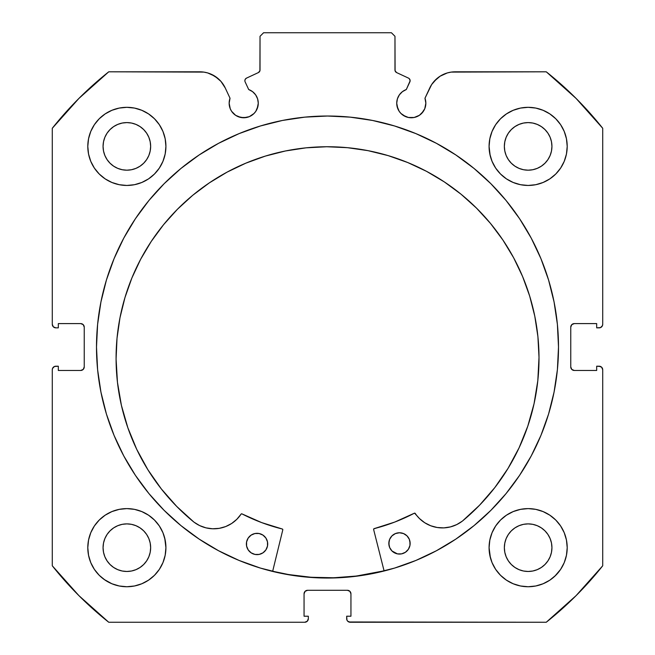 <?xml version="1.0" encoding="UTF-8"?>
<svg xmlns="http://www.w3.org/2000/svg" width="655" height="655" viewBox="0 0 655 655"><rect width="100%" height="100%" fill="white"/><g stroke="black" fill="none" stroke-linecap="round" stroke-linejoin="round"><path stroke-width="0.98" d="M257.161 108.779L258.275 103.212A14.557 14.557 0 0 1 243.709 117.769A14.557 14.557 0 0 1 229.152 103.212L230.257 108.779L231.608 111.301L235.62 115.313L238.142 116.664L243.709 117.769L249.285 116.664L254.009 113.503L255.818 111.301L257.996 106.053L258.275 103.212L257.595 98.831L255.638 94.86L252.576 91.659L248.695 89.53L245.134 81.891A2.841 2.841 0 0 1 244.872 80.688L245.314 79.165L246.509 78.117L258.389 72.582L259.912 70.797L260.027 36.303L263.58 32.75L391.42 32.75L394.973 36.303L395.088 70.797L396.611 72.582L408.491 78.117L409.383 78.772L410.128 80.819L406.305 89.53L402.424 91.659L399.362 94.86L397.405 98.831L396.725 103.212A14.557 14.557 0 0 1 406.305 89.53L402.424 91.659M229.152 103.212A14.557 14.557 0 0 1 230.028 98.234L229.152 103.212M425.57 106.053L425.848 103.212A14.557 14.557 0 0 1 411.291 117.769A14.557 14.557 0 0 1 396.725 103.212L397.004 106.053L399.182 111.301L400.991 113.503L405.715 116.664L408.45 117.491L414.132 117.491L419.38 115.313L423.392 111.301L424.743 108.779L425.848 103.212L424.972 98.234L431.661 84.544L436.893 78.575L440.094 76.209L447.316 72.934L451.205 72.099L546.262 71.813L576.097 98.438L602.715 128.274L602.715 324.307L602.444 325.666L600.529 327.582L596.68 327.852L596.68 323.595L574.312 323.595L571.799 324.634L570.759 327.148L570.759 366.915L571.799 369.428L574.312 370.468L596.68 370.468L596.68 366.21L599.169 366.21L601.675 367.25L602.715 369.756L602.715 565.789L576.097 595.632L546.262 622.25L350.228 622.25L347.715 621.21L346.945 620.056L346.675 616.216L350.941 616.216L350.941 593.839L349.901 591.326L347.387 590.286L307.613 590.286L305.099 591.326L304.059 593.839L304.059 616.216L308.325 616.216L308.325 618.697L307.285 621.21L304.772 622.25L108.738 622.25L78.903 595.632L52.285 565.789L52.285 369.756L52.556 368.397L54.471 366.481L58.32 366.21L58.32 370.468L80.688 370.468L83.201 369.428L84.241 366.915L84.241 327.148L83.201 324.634L80.688 323.595L58.32 323.595L58.32 327.852L55.831 327.852L53.325 326.812L52.285 324.307L52.285 128.274L78.903 98.438L108.738 71.813L203.795 72.099L207.684 72.934L214.906 76.209L220.931 81.376L225.271 88.024L230.028 98.234L225.271 88.024A28.075 28.075 0 0 0 199.824 71.813L108.738 71.813A351.571 351.571 0 0 0 52.285 128.274L52.285 324.307A3.553 3.553 0 0 0 55.831 327.852L54.471 327.582M96.498 347.035A231.002 231.002 0 0 1 327.5 116.025A231.002 231.002 0 0 1 558.502 347.035L557.397 324.389L554.064 301.963L548.562 279.972L540.924 258.627L531.23 238.133L519.571 218.688L506.069 200.479L490.849 183.687L474.048 168.458L455.839 154.957L436.394 143.306L415.9 133.612L394.556 125.973L372.564 120.463L350.147 117.139L327.5 116.025L304.853 117.139L282.436 120.463L260.444 125.973L239.1 133.612L218.606 143.306L199.161 154.957L180.952 168.458L164.151 183.687L148.931 200.479L135.429 218.688L123.77 238.133L114.076 258.627L106.438 279.972L100.936 301.963L97.603 324.389L96.498 347.035L97.603 369.674L100.936 392.099L106.438 414.091L114.076 435.436L123.77 455.929L135.429 475.374L148.931 493.583L164.151 510.376L180.952 525.605L199.161 539.106L218.606 550.757L239.1 560.451L260.444 568.09L282.436 573.6L304.853 576.924L327.5 578.038L350.147 576.924L372.564 573.6L394.556 568.09L415.9 560.451L436.394 550.757L455.839 539.106L474.048 525.605L490.849 510.376L506.069 493.583L519.571 475.374L531.23 455.929L540.924 435.436L548.562 414.091L554.064 392.099L557.397 369.674L558.502 347.035A231.002 231.002 0 0 1 327.5 578.038A231.002 231.002 0 0 1 96.498 347.035M558.502 346.839A231.002 231.002 0 0 0 554.105 302.16M554.032 301.767A231.002 231.002 0 0 0 540.965 258.733M540.883 258.529A231.002 231.002 0 0 0 531.336 238.338M531.123 237.937A231.002 231.002 0 0 0 506.159 200.594M505.979 200.373A231.002 231.002 0 0 0 490.955 183.793M490.742 183.58A231.002 231.002 0 0 0 164.258 183.58M164.045 183.793A231.002 231.002 0 0 0 149.021 200.373M148.841 200.594A231.002 231.002 0 0 0 123.877 237.937M123.664 238.338A231.002 231.002 0 0 0 114.117 258.529M114.035 258.733A231.002 231.002 0 0 0 100.968 301.767M100.895 302.16A231.002 231.002 0 0 0 96.498 346.839M489.834 540.056L489.08 547.678A39.063 39.063 0 0 1 528.143 508.608A39.063 39.063 0 0 1 567.205 547.678A39.063 39.063 0 0 1 528.143 586.741A39.063 39.063 0 0 1 489.08 547.678L489.834 555.293L492.052 562.62L495.663 569.375L500.518 575.295L506.438 580.158L513.192 583.761L520.52 585.988L528.143 586.741L535.765 585.988L543.093 583.761L549.848 580.158L555.767 575.295L560.623 569.375L564.233 562.62L566.452 555.293L567.205 547.678L566.452 540.056L564.233 532.728L560.623 525.973L555.767 520.054L549.848 515.198L543.093 511.588L535.765 509.361L528.143 508.608L520.52 509.361L513.192 511.588L506.438 515.198L500.518 520.054L495.663 525.973L492.052 532.728L489.834 540.056L489.08 547.678L490.399 557.733M165.166 555.293L165.92 547.678A39.063 39.063 0 0 1 126.857 586.741A39.063 39.063 0 0 1 87.795 547.678L88.548 555.293L90.767 562.62L94.377 569.375L99.233 575.295L105.152 580.158L111.907 583.761L119.235 585.988L126.857 586.741L134.48 585.988L141.807 583.761L148.562 580.158L154.482 575.295L159.337 569.375L162.948 562.62L165.166 555.293L165.92 547.678L165.166 540.056L162.948 532.728L159.337 525.973L154.482 520.054L148.562 515.198L141.807 511.588L134.48 509.361L126.857 508.608L119.235 509.361L111.907 511.588L105.152 515.198L99.233 520.054L94.377 525.973L90.767 532.728L88.548 540.056L87.795 547.678A39.063 39.063 0 0 1 126.857 508.608A39.063 39.063 0 0 1 165.92 547.678L164.724 538.074M489.834 138.77L489.08 146.393A39.063 39.063 0 0 1 528.143 107.322A39.063 39.063 0 0 1 567.205 146.393A39.063 39.063 0 0 1 528.143 185.455A39.063 39.063 0 0 1 489.08 146.393L489.834 154.007L492.052 161.335L495.663 168.089L500.518 174.009L506.438 178.872L513.192 182.475L520.52 184.702L528.143 185.455L535.765 184.702L543.093 182.475L549.848 178.872L555.767 174.009L560.623 168.089L564.233 161.335L566.452 154.007L567.205 146.393L566.452 138.77L564.233 131.442L560.623 124.687L555.767 118.768L549.848 113.913L543.093 110.302L535.765 108.075L528.143 107.322L520.52 108.075L513.192 110.302L506.438 113.913L500.518 118.768L495.663 124.687L492.052 131.442L489.834 138.77L489.08 146.393L490.161 155.522M165.166 154.007L165.92 146.393A39.063 39.063 0 0 1 126.857 185.455A39.063 39.063 0 0 1 87.795 146.393L88.548 154.007L90.767 161.335L94.377 168.089L99.233 174.009L105.152 178.872L111.907 182.475L119.235 184.702L126.857 185.455L134.48 184.702L141.807 182.475L148.562 178.872L154.482 174.009L159.337 168.089L162.948 161.335L165.166 154.007L165.92 146.393L165.166 138.77L162.948 131.442L159.337 124.687L154.482 118.768L148.562 113.913L141.807 110.302L134.48 108.075L126.857 107.322L119.235 108.075L111.907 110.302L105.152 113.913L99.233 118.768L94.377 124.687L90.767 131.442L88.548 138.77L87.795 146.393A39.063 39.063 0 0 1 126.857 107.322A39.063 39.063 0 0 1 165.92 146.393L165.166 138.77M150.191 151.027L150.65 146.393A23.793 23.793 0 0 1 126.857 170.185A23.793 23.793 0 0 1 103.064 146.393A23.793 23.793 0 0 1 126.857 122.591A23.793 23.793 0 0 1 150.65 146.393L150.191 151.027L148.841 155.497L146.638 159.607L143.682 163.21L140.072 166.173L135.962 168.368L131.499 169.727L126.857 170.185L122.215 169.727L117.753 168.368L113.634 166.173L110.032 163.21L107.076 159.607L104.874 155.497L103.523 151.027L103.064 146.393L103.523 141.75L104.874 137.28L107.076 133.17L110.032 129.567L113.634 126.603L117.753 124.409L122.215 123.05L126.857 122.591L131.499 123.05L135.962 124.409L140.072 126.603L143.682 129.567L146.638 133.17L148.841 137.28L150.191 141.75L150.65 146.393L150.191 141.75M551.477 151.027L551.936 146.393A23.793 23.793 0 0 1 528.143 170.185A23.793 23.793 0 0 1 504.35 146.393A23.793 23.793 0 0 1 528.143 122.591A23.793 23.793 0 0 1 551.936 146.393L551.477 151.027L550.126 155.497L547.924 159.607L544.968 163.21L541.366 166.173L537.247 168.368L532.785 169.727L528.143 170.185L523.501 169.727L519.038 168.368L514.928 166.173L511.318 163.21L508.362 159.607L506.159 155.497L504.808 151.027L504.35 146.393L504.808 141.75L506.159 137.28L508.362 133.17L511.318 129.567L514.928 126.603L519.038 124.409L523.501 123.05L528.143 122.591L532.785 123.05L537.247 124.409L541.366 126.603L544.968 129.567L547.924 133.17L550.126 137.28L551.477 141.75L551.936 146.393L551.477 141.75M150.191 552.321L150.65 547.678A23.793 23.793 0 0 1 126.857 571.471A23.793 23.793 0 0 1 103.064 547.678A23.793 23.793 0 0 1 126.857 523.885A23.793 23.793 0 0 1 150.65 547.678L150.191 552.321L148.841 556.783L146.638 560.893L143.682 564.495L140.072 567.459L135.962 569.654L131.499 571.013L126.857 571.471L122.215 571.013L117.753 569.654L113.634 567.459L110.032 564.495L107.076 560.893L104.874 556.783L103.523 552.321L103.064 547.678L103.523 543.036L104.874 538.566L107.076 534.455L110.032 530.853L113.634 527.889L117.753 525.695L122.215 524.336L126.857 523.885L131.499 524.336L135.962 525.695L140.072 527.889L143.682 530.853L146.638 534.455L148.841 538.566L150.191 543.036L150.65 547.678L150.191 543.036M551.477 552.321L551.936 547.678A23.793 23.793 0 0 1 528.143 571.471A23.793 23.793 0 0 1 504.35 547.678A23.793 23.793 0 0 1 528.143 523.885A23.793 23.793 0 0 1 551.936 547.678L551.477 552.321L550.126 556.783L547.924 560.893L544.968 564.495L541.366 567.459L537.247 569.654L532.785 571.013L528.143 571.471L523.501 571.013L519.038 569.654L514.928 567.459L511.318 564.495L508.362 560.893L506.159 556.783L504.808 552.321L504.35 547.678L504.808 543.036L506.159 538.566L508.362 534.455L511.318 530.853L514.928 527.889L519.038 525.695L523.501 524.336L528.143 523.885L532.785 524.336L537.247 525.695L541.366 527.889L544.968 530.853L547.924 534.455L550.126 538.566L551.477 543.036L551.936 547.678L551.477 543.036M255.638 94.86L257.595 98.831L258.275 103.212A14.557 14.557 0 0 0 248.695 89.53L245.134 81.891A2.841 2.841 0 0 1 246.509 78.117L258.389 72.582A2.841 2.841 0 0 0 260.027 70.003L260.027 36.303L263.58 32.75L391.42 32.75L394.973 36.303L394.973 70.003L395.415 71.526M259.585 71.526L260.027 70.003M395.939 72.14L396.611 72.582A2.841 2.841 0 0 1 394.973 70.003M399.362 94.86L397.405 98.831M396.725 103.212L397.839 108.779M403.202 115.313L408.45 117.491L414.132 117.491M421.583 113.503L424.743 108.779M434.068 81.376L440.094 76.209L447.316 72.934M425.848 103.212A14.557 14.557 0 0 0 424.972 98.234L429.729 88.024A28.075 28.075 0 0 1 455.176 71.813L546.262 71.813A351.571 351.571 0 0 1 602.715 128.274L602.715 324.307L602.444 325.666L600.529 327.582M571.029 325.789L570.759 327.148A3.553 3.553 0 0 1 574.312 323.595L572.953 323.865M572.953 370.198L574.312 370.468A3.553 3.553 0 0 1 570.759 366.915L570.759 327.148M574.312 370.468L596.68 370.468L596.68 366.21L600.529 366.481L601.675 367.25M599.169 366.21A3.553 3.553 0 0 1 602.715 369.756L602.715 565.789A351.571 351.571 0 0 1 546.262 622.25L348.869 621.98M348.747 590.556L347.387 590.286A3.553 3.553 0 0 1 350.941 593.839L350.941 616.216L346.675 616.216L346.675 618.697A3.553 3.553 0 0 0 350.228 622.25M304.329 592.48L304.059 593.839A3.553 3.553 0 0 1 307.613 590.286L306.253 590.556M308.055 620.056L307.285 621.21M304.059 593.839L304.059 616.216L308.325 616.216L308.325 618.697A3.553 3.553 0 0 1 304.772 622.25L108.738 622.25A351.571 351.571 0 0 1 52.285 565.789L52.285 369.756L52.556 368.397L54.471 366.481M83.971 368.274L84.241 366.915A3.553 3.553 0 0 1 80.688 370.468L82.047 370.198M82.047 323.865L80.688 323.595A3.553 3.553 0 0 1 84.241 327.148L84.241 366.915M53.325 326.812L52.556 325.666M211.409 74.318L218.107 78.575L220.931 81.376M235.62 115.313L240.868 117.491L246.55 117.491M94.377 569.375L99.233 575.295M104.112 579.429L111.907 583.761L119.235 585.988M141.807 583.761L148.562 580.158M154.482 575.295L159.337 569.375M159.337 525.973L154.482 520.054M148.562 515.198L142.643 511.94M99.233 520.054L94.377 525.973M119.235 184.702L126.857 185.455L134.48 184.702M159.337 124.687L154.482 118.768M99.233 118.768L94.377 124.687M520.52 184.702L528.143 185.455L535.765 184.702M560.623 124.687L555.767 118.768M500.518 118.768L495.663 124.687M495.663 569.375L500.518 575.295M506.438 580.158L513.192 583.761L520.52 585.988M543.093 583.761L549.848 580.158M554.842 576.187L560.623 569.375M560.623 525.973L555.767 520.054M549.848 515.198L543.093 511.588M500.518 520.054L495.663 525.973M88.548 154.007L88.777 155.104M566.452 138.77L564.233 131.442M134.48 509.361L126.857 508.608M88.548 555.293L88.965 557.168M566.452 540.056L566.125 538.557M535.765 509.361L528.143 508.608M143.682 129.567L140.072 126.603M131.499 123.05L126.857 122.591L122.215 123.05M110.032 129.567L107.076 133.17M103.523 141.75L103.064 146.393L103.523 151.027M110.032 163.21L113.634 166.173M122.215 169.727L126.857 170.185L131.499 169.727M143.682 163.21L146.638 159.607M544.968 129.567L541.366 126.603M532.785 123.05L528.143 122.591L523.501 123.05M511.318 129.567L508.362 133.17M504.808 141.75L504.35 146.393L504.808 151.027M511.318 163.21L514.928 166.173M523.501 169.727L528.143 170.185L532.785 169.727M544.968 163.21L547.924 159.607M143.682 530.853L140.072 527.889M131.499 524.336L126.857 523.885L122.215 524.336M110.032 530.853L107.076 534.455M103.523 543.036L103.064 547.678L103.523 552.321M110.032 564.495L113.634 567.459M122.215 571.013L126.857 571.471L131.499 571.013M143.682 564.495L146.638 560.893M544.968 530.853L541.366 527.889M532.785 524.336L528.143 523.885L523.501 524.336M511.318 530.853L508.362 534.455M504.808 543.036L504.35 547.678L504.808 552.321M511.318 564.495L514.928 567.459M523.501 571.013L528.143 571.471L532.785 571.013M544.968 564.495L547.924 560.893M55.831 327.852L58.32 327.852L58.32 323.595L80.688 323.595M80.688 370.468L58.32 370.468L58.32 366.21L55.831 366.21A3.553 3.553 0 0 0 52.285 369.756M574.312 323.595L596.68 323.595L596.68 327.852L599.169 327.852A3.553 3.553 0 0 0 602.715 324.307M307.613 590.286L347.387 590.286M96.498 347.224A231.002 231.002 0 0 0 100.895 391.895M100.976 392.304A231.002 231.002 0 0 0 148.808 493.428M149.053 493.731A231.002 231.002 0 0 0 164.004 510.229M164.299 510.523A231.002 231.002 0 0 0 238.993 560.41M239.206 560.5A231.002 231.002 0 0 0 415.794 560.5M416.007 560.41A231.002 231.002 0 0 0 490.701 510.523M490.996 510.229A231.002 231.002 0 0 0 505.947 493.731M506.192 493.428A231.002 231.002 0 0 0 554.024 392.304M554.105 391.895A231.002 231.002 0 0 0 558.502 347.224M557.397 324.389L556.775 318.813M490.849 183.687L474.048 168.458M106.438 279.972L104.644 286.219M97.603 369.674L98.152 374.66M114.076 435.436L123.77 455.929L135.429 475.374M180.952 525.605L199.161 539.106M218.606 550.757L224.346 553.729M350.147 576.924L356.525 576.203M531.23 455.929L540.924 435.436M548.562 414.091L550.577 407.025M304.853 576.924L298.475 576.203M406.305 89.53L409.866 81.891A2.841 2.841 0 0 0 408.491 78.117L396.611 72.582M384.067 570.824A230.83 230.83 0 0 1 272.677 571.258L288.659 574.566L311.15 577.276L333.796 577.775L356.377 576.048L384.067 570.824M373.628 529.502A0.712 0.712 0 0 1 373.604 529.33A0.712 0.712 0 0 0 373.628 529.502L384.117 570.996L373.628 529.502A0.712 0.712 0 0 1 373.604 529.33L374.136 528.642L394.678 522.092L414.574 513.143L419.519 518.596L424.751 522.755L430.72 525.76L437.172 527.496L443.844 527.881L450.46 526.898L456.732 524.59L462.422 521.077L479.542 505.226L494.812 487.59L508.043 468.374L519.079 447.824L527.783 426.176L534.054 403.709L537.812 380.686L539.008 357.384A211.467 211.467 0 0 1 462.422 521.077L479.542 505.226L494.812 487.59M409.948 545.459L410.145 543.38A10.652 10.652 0 0 1 399.525 554.073A10.652 10.652 0 0 1 388.833 543.462A10.652 10.652 0 0 0 405.429 552.263A10.652 10.652 0 0 0 410.145 543.38L409.318 539.302L406.992 535.856L403.529 533.563L399.444 532.769L395.374 533.596L391.927 535.913L389.627 539.384L388.833 543.462L389.659 547.531L391.985 550.986L397.446 553.876L401.605 553.86L405.437 552.255L408.368 549.308L409.948 545.459L409.932 541.3M251.176 552.861A10.652 10.652 0 0 0 267.698 543.937A10.652 10.652 0 0 1 257.087 554.629A10.652 10.652 0 0 1 246.386 544.018A10.652 10.652 0 0 0 251.143 552.845L255.008 554.433L259.159 554.417L262.999 552.812L265.922 549.856L267.502 546.008L267.486 541.857L265.881 538.017L262.925 535.094L259.085 533.514L254.926 533.53L251.094 535.135L248.163 538.091L246.583 541.939L246.599 546.09L248.212 549.93L251.16 552.853M462.479 521.028A211.467 211.467 0 0 0 519.038 447.914M519.12 447.742A211.467 211.467 0 0 0 534.791 316.193M119.971 317.806A211.467 211.467 0 0 0 116.082 359.03A211.467 211.467 0 0 1 326.722 146.745A211.467 211.467 0 0 1 539.008 357.384L537.911 336.662L534.783 316.144L529.666 296.035L522.592 276.525L513.651 257.8L502.909 240.041L490.48 223.421L476.488 208.102L461.055 194.224L444.344 181.926L426.503 171.323L407.705 162.53L388.137 155.612L367.987 150.65L347.453 147.686L326.722 146.745L306 147.842L285.482 150.969L265.373 156.086L245.862 163.16L227.138 172.101L209.379 182.843L192.758 195.264L177.431 209.264L163.562 224.698L151.264 241.408L140.661 259.249L131.86 278.048L124.949 297.607L119.98 317.757L117.016 338.299L116.082 359.03A211.467 211.467 0 0 0 136.674 449.232M534.775 316.095A211.467 211.467 0 0 0 529.715 296.216M529.608 295.855A211.467 211.467 0 0 0 513.684 257.857M513.618 257.743A211.467 211.467 0 0 0 461.153 194.298M460.964 194.15A211.467 211.467 0 0 0 407.885 162.596M407.525 162.456A211.467 211.467 0 0 0 347.502 147.686M347.396 147.678A211.467 211.467 0 0 0 326.82 146.745M326.624 146.745A211.467 211.467 0 0 0 306.049 147.842M305.942 147.85A211.467 211.467 0 0 0 246.043 163.079M245.682 163.234A211.467 211.467 0 0 0 192.848 195.19M192.668 195.346A211.467 211.467 0 0 0 140.694 259.192M140.629 259.306A211.467 211.467 0 0 0 124.999 297.427M124.892 297.788A211.467 211.467 0 0 0 119.996 317.708M282.796 529.854L272.627 571.43L282.796 529.854A0.712 0.712 0 0 0 282.28 529.003L282.804 529.584L282.28 529.003A187.502 187.502 0 0 1 241.973 513.888L261.689 522.608L282.28 529.003L261.689 522.608L241.973 513.888A187.502 187.502 0 0 0 282.28 529.003M176.694 506.405L193.937 522.117A211.467 211.467 0 0 1 116.082 359.03L117.458 382.323L121.396 405.314L127.84 427.74L136.707 449.314L147.907 469.782L161.294 488.884L176.694 506.405L193.937 522.117L199.652 525.597L205.948 527.848L212.564 528.782L219.237 528.348L225.68 526.563L231.624 523.509L236.823 519.3L241.236 513.946L241.973 513.888A0.712 0.712 0 0 0 241.236 513.946M136.748 449.395A211.467 211.467 0 0 0 193.88 522.076M508.043 468.374L519.079 447.824M534.054 403.709L537.812 380.686M537.911 336.662L534.783 316.144L529.666 296.035L522.592 276.525M388.137 155.612L367.987 150.65M347.453 147.686L326.722 146.745L306 147.842L285.482 150.969L265.373 156.086M192.758 195.264L177.431 209.264M151.264 241.408L140.661 259.249L131.86 278.048L124.949 297.607M117.016 338.299L116.082 359.03M136.707 449.314L147.907 469.782L161.294 488.884M219.237 528.348L225.68 526.563L231.624 523.509M373.751 528.896L394.678 522.092L414.328 513.225A187.502 187.502 0 0 1 374.136 528.642A187.502 187.502 0 0 0 414.328 513.225A0.712 0.712 0 0 1 415.245 513.454A32.693 32.693 0 0 0 462.405 521.061L462.422 521.077M424.751 522.755L430.72 525.76L437.172 527.496M267.502 546.008L267.486 541.857M266.872 539.859L265.881 538.017M252.928 534.144L251.094 535.135A10.652 10.652 0 0 1 267.698 543.937A10.652 10.652 0 0 0 257.006 533.317A10.652 10.652 0 0 0 246.386 544.018L246.599 546.09M246.583 541.939L246.386 544.018A10.652 10.652 0 0 1 251.078 535.143M389.029 541.382L389.045 545.541M389.659 547.531L390.65 549.373M403.603 553.246L405.437 552.255M405.363 534.529A10.652 10.652 0 0 0 388.833 543.462A10.652 10.652 0 0 1 399.444 532.769A10.652 10.652 0 0 1 410.145 543.38A10.652 10.652 0 0 0 405.38 534.545M241.056 514.134A32.693 32.693 0 0 1 193.954 522.1A32.693 32.693 0 0 0 241.048 514.142A0.712 0.712 0 0 1 241.973 513.888M415.245 513.463A32.693 32.693 0 0 0 462.405 521.061M415.065 513.274A0.712 0.712 0 0 0 414.328 513.225M374.136 528.642L374.136 528.642A0.712 0.712 0 0 0 373.604 529.33"/></g></svg>
